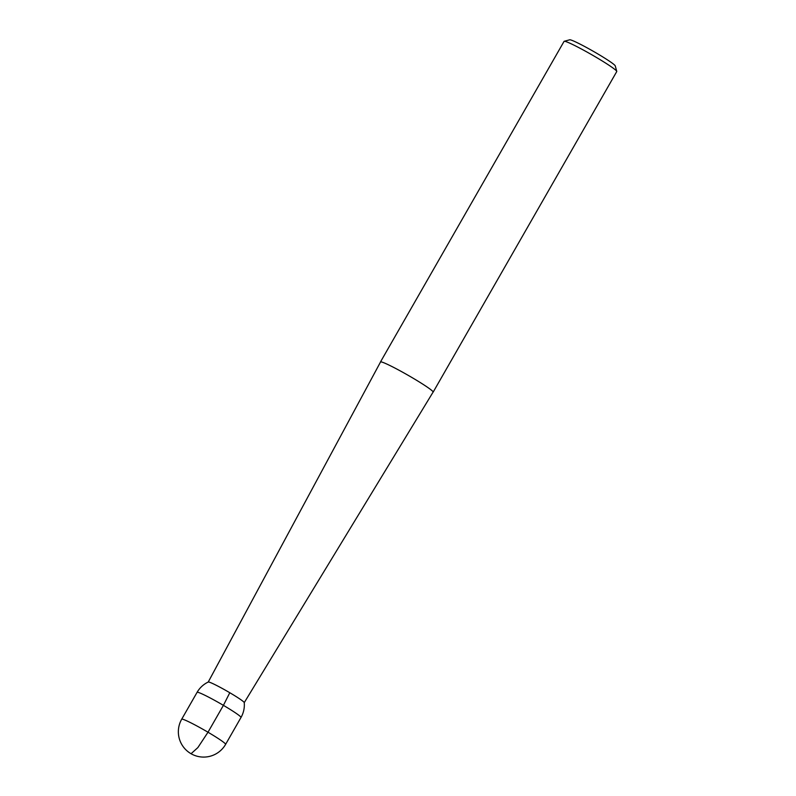 <?xml version="1.0" encoding="UTF-8"?>
<svg xmlns="http://www.w3.org/2000/svg" width="796" height="796" viewBox="0 0 796 796"><rect width="100%" height="100%" fill="white"/><g stroke="black" fill="none" stroke-linecap="round" stroke-linejoin="round"><path stroke-width="1.19" d="M208.234 682.033L380.528 362.001A30.288 2.169 29.8 0 1 412.03 377.573A30.288 2.169 29.8 0 1 433.094 392.1L244.243 702.649A20.746 1.483 -150.2 0 0 229.795 692.729A20.746 1.483 -150.2 0 0 208.224 682.063M433.014 392.229A30.357 2.169 -150.2 0 0 433.153 392.13A30.357 2.169 -150.2 0 0 412.039 377.573A30.357 2.169 -150.2 0 0 380.468 361.961A30.357 2.169 -150.2 0 0 380.458 362.13M433.153 392.13L616.751 71.55A30.357 2.169 -150.2 0 0 616.761 71.381A30.357 2.169 -150.2 0 0 595.647 56.994A30.357 2.169 -150.2 0 0 564.215 41.283A30.357 2.169 -150.2 0 0 564.065 41.372L380.468 361.961M564.215 41.283L569.707 39.8A26.308 1.881 29.8 0 1 596.95 53.412A26.308 1.881 29.8 0 1 615.258 65.889L616.761 71.381M244.243 702.599A20.746 1.483 -150.2 0 0 226.959 691.087A20.746 1.483 -150.2 0 0 208.283 682.013A25.303 25.303 0 0 0 197.09 692.331A25.303 1.811 -150.2 0 1 223.407 705.346A25.303 1.811 -150.2 0 1 240.999 717.475A25.303 25.303 0 0 0 244.243 702.599M191.11 753.683L197.866 747.583L208.005 732.221L223.407 705.346L229.795 692.729M197.09 692.331L181.697 719.216A25.303 1.811 29.8 0 1 208.005 732.221A25.303 1.811 29.8 0 1 225.606 744.36L240.999 717.475M181.697 719.216A25.303 25.303 0 0 0 191.08 753.742A25.303 25.303 0 0 0 225.606 744.36"/></g></svg>
